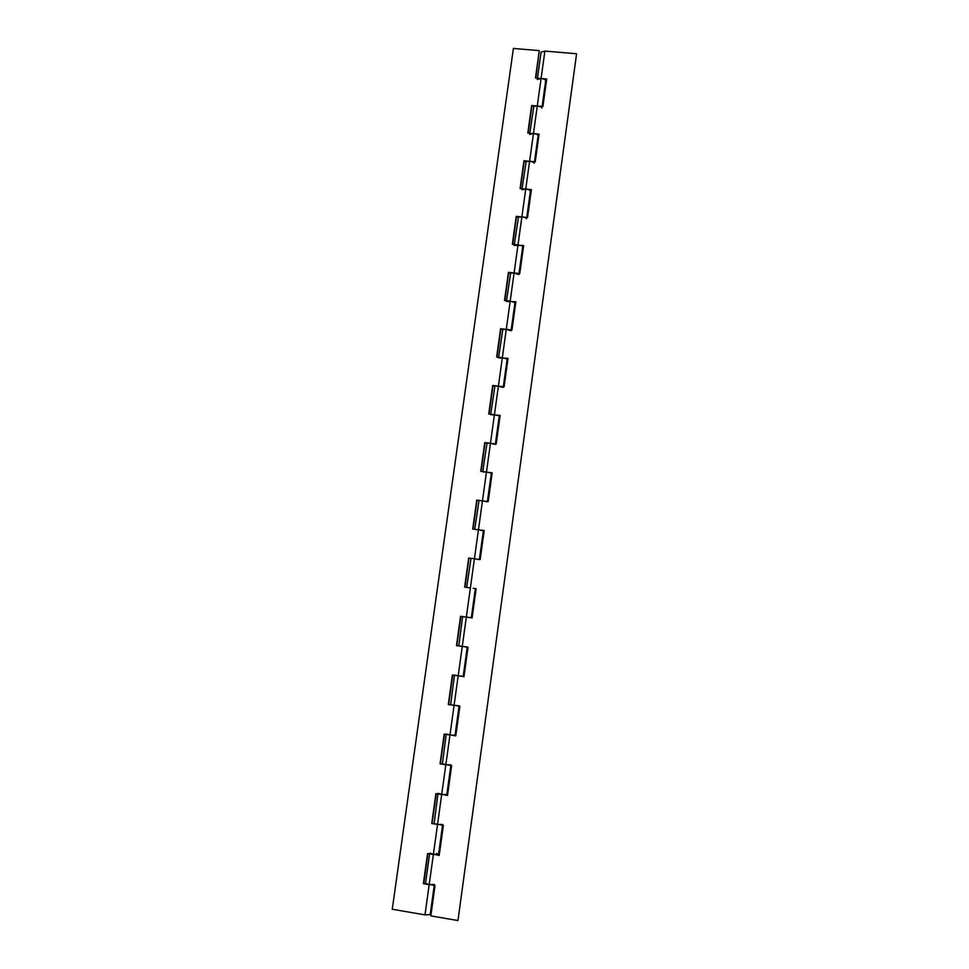 <?xml version="1.0" encoding="UTF-8"?>
<svg xmlns="http://www.w3.org/2000/svg" width="969" height="969" viewBox="0 0 969 969"><rect width="100%" height="100%" fill="white"/><g stroke="black" fill="none" stroke-linecap="round" stroke-linejoin="round"><path stroke-width="1.45" d="M425.766 883.595L435.033 885.63L430.842 915.887L457.949 920.55L576.591 53.743L457.949 920.55M433.833 823.505L443.366 825.418L439.199 855.47L429.703 853.18M437.528 854.779L439.26 855.07M436.425 853.41L437.128 853.604M438.46 854.937L437.576 854.767M442.118 763.863L451.639 765.631L447.508 795.476L438.012 793.417M445.825 794.883L447.557 795.161M446.757 795.04L445.873 794.883M450.355 704.645L459.863 706.256L455.757 735.895L446.273 734.054M454.994 735.544L455.793 735.665M458.531 645.826L468.027 647.28L463.957 676.713L454.461 675.09M462.249 676.326L463.969 676.58M463.182 676.471L462.31 676.338M475.161 588.583L473.175 588.316M464.95 587.153L468.996 558.108L471.007 558.374L466.658 587.396L470.377 587.904L464.635 587.117L468.681 558.011L474.422 558.786L470.692 558.338M470.389 617.665L466.331 617.12L478.456 529.764L484.197 530.527L480.176 559.561L474.422 558.786L479.376 559.573M471.309 617.786L470.437 617.665M476.142 588.704L472.097 617.943M484.185 530.624L483.398 530.515M482.15 530.6L481.193 530.503M474.713 529.437L478.456 529.764L472.715 529.013L476.736 500.101L482.465 500.852L478.734 500.513M490.52 472.727L491.392 472.836M482.719 471.867L492.191 472.751L488.206 501.591L482.465 500.852L486.462 472.024L480.745 471.297L484.742 442.591L490.459 443.293L486.717 443.063M492.167 472.933L490.471 472.715M498.454 415.435L499.326 415.531M490.665 414.684L500.137 415.362L496.176 444.008L490.459 443.293L494.432 414.671L488.727 413.981L492.688 385.468L498.393 386.134L494.65 386.013M500.101 415.628L498.405 415.422M506.339 358.53L507.211 358.615M498.563 357.876L508.035 358.348L504.098 386.813L498.393 386.134L502.342 357.694L496.649 357.04L500.585 328.721L506.266 329.363L502.536 329.339M507.986 358.712L506.29 358.518M514.176 301.989L515.036 302.086M506.412 301.456L515.871 301.734L511.959 329.993L506.266 329.363L510.191 301.117L504.51 300.487L508.422 272.362L514.103 272.955L510.36 273.052M515.811 302.171L514.127 301.989M523.587 246.005L521.903 245.835L522.727 246.598L522.812 245.932M514.2 245.411L523.66 245.484L519.772 273.561L514.103 272.955L517.991 244.903L512.335 244.321L516.223 216.366L521.879 216.935L518.136 217.129M529.68 190.057L530.431 190.917L530.54 190.142M521.94 189.742L525.743 189.064L531.4 189.621L527.536 217.504L521.879 216.935L525.743 189.064L520.099 188.507L523.963 160.745L529.595 161.29L525.852 161.581M531.315 190.227L529.631 190.057M537.359 134.655L538.098 135.612L538.219 134.727M529.631 134.437L533.447 133.601L539.079 134.122L535.251 161.823L529.595 161.29L533.447 133.601L527.802 133.08L531.642 105.5L537.274 106.009L533.531 106.408M538.994 134.8L537.311 134.655M544.978 79.64L545.704 80.657L545.838 79.688M537.262 79.494L541.09 78.501L546.722 78.986L542.906 106.505L537.274 106.009L541.09 78.501L535.469 78.017L539.285 50.618L513.4 48.45L392.263 909.249L424.991 914.881L429.194 884.649L423.368 883.655L427.559 853.544L433.373 854.513L437.54 824.474L431.738 823.529L435.893 793.623L441.694 794.544L445.837 764.723L440.047 763.814L444.177 734.114L449.967 734.999L454.073 705.384L448.296 704.511L452.402 675.005L458.18 675.865L462.261 646.444L456.496 645.608L460.566 616.308L471.322 617.737L475.355 588.607M546.613 79.749L544.941 79.603M537.444 78.186L541.065 52.156L544.893 51.091L576.591 53.743M442.567 825.297L438.533 854.416L433.373 854.513L429.194 884.649L434.378 884.455M425.791 883.607L423.368 883.655M423.756 883.256L427.886 853.592M450.851 765.51L446.818 794.628L441.694 794.544L437.54 824.474L442.688 824.474M437.94 793.95L434.112 823.541L431.738 823.529M432.113 823.226L436.22 793.672M459.076 706.135L455.042 735.265L449.967 734.999L445.837 764.723L450.936 764.904M446.212 734.429L442.397 763.911L440.047 763.814M440.398 763.596L444.492 734.163M467.24 647.159L463.206 676.301L458.18 675.865L454.073 705.384L459.124 705.735M454.437 675.308L450.633 704.681L448.296 704.511M448.647 704.39L452.717 675.054M462.601 616.599L458.809 645.863L456.496 645.608M466.331 617.12L462.261 646.444L467.264 646.977M456.823 645.572L460.893 616.357M473.029 529.05L477.039 500.283L479.037 500.549M479.013 500.549L474.737 529.28M487.371 501.809L482.465 500.852L478.456 529.764L483.386 530.649L479.389 559.464M481.06 471.346L485.021 442.857L487.032 443.099M486.995 443.099L482.756 471.552M495.316 444.42L490.459 443.293L486.462 472.024L491.356 473.066L487.419 501.494M489.042 414.017L492.967 385.819L494.953 386.05M494.929 386.05L490.726 414.223M503.214 387.43L498.393 386.134L494.432 414.671L499.277 415.883L495.389 443.911M496.964 357.077L500.852 329.157L502.838 329.375M502.802 329.387L498.647 357.27M511.063 330.817L506.266 329.363L502.342 357.694L507.138 359.075L503.311 386.716M504.825 300.523L508.677 272.87L510.663 273.076M510.627 273.101L506.508 300.705M518.851 274.578L514.103 272.955L510.191 301.117L514.963 302.643L511.184 329.908M512.649 244.345L516.453 216.959L518.439 217.165L514.321 244.527M526.591 218.715C526.349 217.928 524.786 217.335 521.879 216.935L517.991 244.903C520.91 245.302 522.485 245.86 522.727 246.598L518.996 273.476M520.414 188.543L524.181 161.423L526.155 161.617M526.131 161.605L522.085 188.713M534.27 163.216C534.052 162.32 532.502 161.678 529.595 161.29L525.743 189.064C528.65 189.464 530.213 190.081 530.431 190.917L526.761 217.431M524.181 161.423L523.963 160.745M528.117 133.104L531.86 106.251L533.822 106.433L529.789 133.262M541.901 108.092C541.707 107.087 540.157 106.396 537.274 106.009L533.447 133.601C536.341 133.988 537.892 134.667 538.098 135.612L534.476 161.75M531.86 106.251L531.642 105.5M535.784 78.041L539.285 50.618M544.893 51.091L541.09 78.501C543.972 78.889 545.511 79.615 545.704 80.657L542.131 106.433M434.233 885.496L430.2 914.603L424.991 914.881M425.488 883.546L429.606 853.883"/></g></svg>
